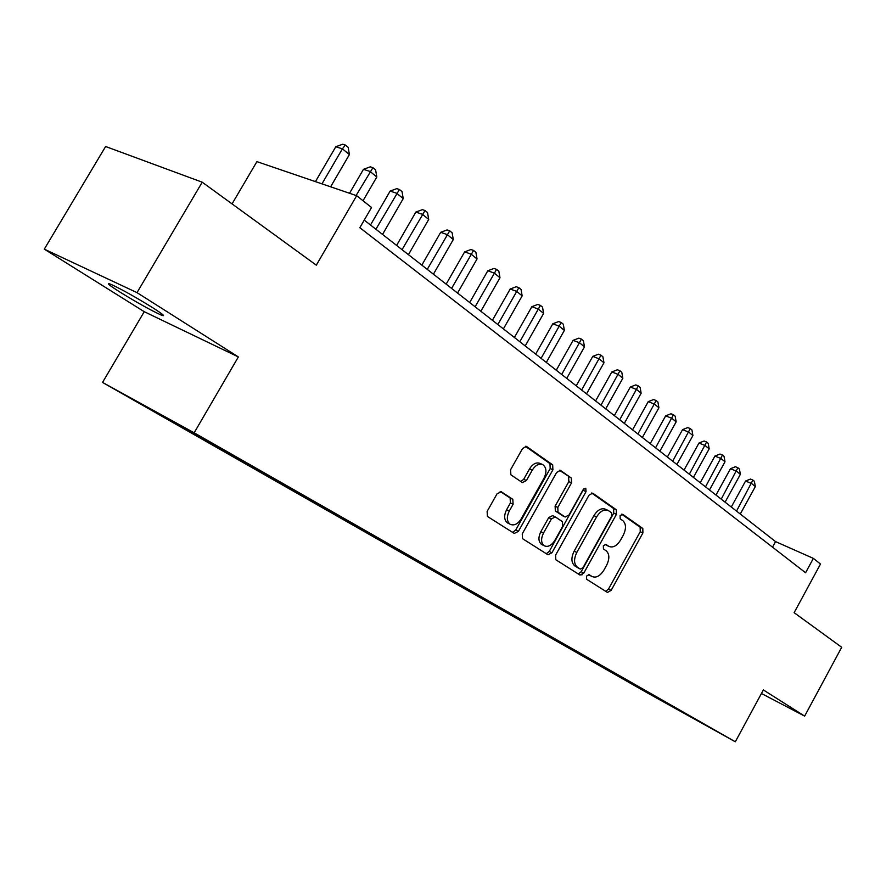 <?xml version="1.0" encoding="UTF-8"?>
<svg xmlns="http://www.w3.org/2000/svg" width="886" height="886" viewBox="0 0 886 886"><rect width="100%" height="100%" fill="white"/><g stroke="black" fill="none" stroke-linecap="round" stroke-linejoin="round"><path stroke-width="1.33" d="M586.532 576.099L586.632 579.256L607.419 592.413L611.118 590.43L642.904 532.962L642.804 528.466L622.714 514.29L620.1 515.608L620.2 518.819L622.836 520.669C626.203 523.903 626.347 528.765 623.246 535.255L620.565 540.083C616.866 545.931 612.979 548.024 608.892 546.396L605.924 544.414L603.344 545.798L603.455 548.988L606.135 550.782C609.557 553.927 609.723 558.745 606.622 565.246L603.931 570.097C600.088 576.133 596.079 578.248 591.903 576.443L589.179 574.704L586.532 576.099M120.075 292.159C137.042 302.602 150.675 310.211 160.997 314.973C166.236 317.022 163.356 314.53 152.37 307.497C135.425 297.02 121.626 289.312 110.983 284.351C105.567 282.257 108.601 284.86 120.075 292.159M134.982 400.804L154.507 411.746L134.982 400.804M501.343 491.763L497.079 493.757L487.112 511.477L487.411 516.427L514.245 533.416L518.388 531.39L552.908 469.79L552.676 464.873L526.517 446.444L522.563 448.493L510.569 469.779L510.879 474.818L522.375 482.582L526.417 480.555L532.287 470.101C535.498 465.095 538.998 463.278 542.775 464.641C546.496 467.443 546.906 471.961 544.004 478.196L521.212 518.831C517.712 524.213 513.991 525.996 510.037 524.202C506.748 521.3 506.482 516.926 509.262 511.1L513.105 504.256L512.806 499.305L500.911 491.553M761.451 693.494L804.643 716.121L841.7 647.278L794.133 612.68L820.491 564.039L813.37 558.379L805.573 572.755L359.838 227.702L371.533 207.512L356.67 195.706L256.907 161.629L232.054 203.891M137.009 292.635L44.3 249.143L144.241 311.684L238.356 356.925L137.009 292.635L202.218 182.195L316.313 265.169L356.67 195.706M238.356 356.925L194.167 432.8L735.314 741.781L648.408 693.494L102.543 382.431L194.167 432.8M804.643 716.121L763.367 689.939L735.314 741.781M555.611 555.09L555.81 559.742L580.009 575.058L583.83 573.054L616.423 514.367L616.279 509.749L592.723 493.148L589.035 495.152L555.611 555.09M547.969 554.769L522.507 538.655L522.253 533.848L556.663 472.426L560.484 470.4L571.337 478.041L571.536 482.87L557.803 507.456L558.025 512.252L565.146 517.025L569 515.021L583.165 489.637L585.768 488.23L586.023 491.652L551.945 552.753L547.969 554.769M44.3 249.143L105.611 146.511L202.218 182.195M581.892 575.025L583.176 572.721M657.401 698.334L638.297 687.614L657.401 698.334M178.341 424.383L177.676 424.737L160.92 415.523L633.014 684.59L649.128 693.539L649.97 693.206M177.676 424.737L141.738 404.249L179.404 424.97L233.627 455.537L702.133 722.987L649.128 693.539M144.241 311.684L102.543 382.431M813.37 558.379L775.549 541.601L364.235 220.116M772.514 547.171L775.549 541.601M633.457 683.782L633.014 684.59M588.404 574.549L590.087 575.512M606.899 545.422L605.038 544.303M605.659 591.294L608.494 589.09L640.246 531.711L640.146 527.225L621.64 514.179M578.259 573.951L581.194 571.714L613.743 513.116L613.599 508.509L591.604 492.993M580.341 569.067L583.021 567.66L611.705 516.04L611.606 512.806L608.261 510.502C604.152 508.985 600.265 511.122 596.599 516.903L576.797 552.476C573.652 559.11 573.84 564.005 577.384 567.173L580.341 569.067L577.893 567.815M607.796 510.292L605.581 509.251C601.472 507.733 597.585 509.86 593.919 515.63L596.599 516.903M577.705 567.727L574.737 565.833C571.193 562.665 570.994 557.781 574.15 551.158L593.919 515.63M559.332 470.233L571.337 478.041M562.787 515.874L555.345 510.956L555.112 506.172L568.834 481.619L568.624 476.79M546.241 553.672L549.287 551.413L583.819 488.773M543.506 533.04C540.792 538.721 541.003 542.952 544.126 545.721C547.88 547.415 551.457 545.632 554.846 540.394L562.654 526.395L562.433 521.655L555.312 516.915L551.391 518.93L543.506 533.04L540.825 531.711C538.123 537.392 538.345 541.612 541.468 544.381L542.332 544.812M554.99 516.771L552.631 515.619L548.711 517.623L551.391 518.93M540.825 531.711L548.711 517.623M508.32 523.338L507.357 522.851C504.068 519.949 503.802 515.586 506.57 509.771L510.414 502.938L510.114 497.998L500.169 491.453M542.387 464.463L540.05 463.4C536.274 462.027 532.785 463.843 529.562 468.838L532.287 470.101M520.802 481.519L523.704 479.271L529.562 468.838M512.551 532.342L515.718 530.049L550.195 468.55L549.951 463.622L525.332 446.267M740.275 514.035L755.326 486.591L751.627 483.557L745.569 481.02L731.293 507.013M745.569 481.02L750.475 479.071L752.901 480.079L736.521 511.1M752.901 480.079L754.385 481.297L755.326 486.591M725.091 502.163L740.375 474.353L736.565 471.241L730.474 468.705L715.977 495.041M730.474 468.705L735.458 466.734L737.894 467.742L721.226 499.15M737.894 467.742L739.411 468.993L740.375 474.353M709.476 489.958L724.992 461.783L721.082 458.583L714.947 456.046L700.228 482.737M714.947 456.046L720.008 454.053L722.467 455.061L705.5 486.857M722.467 455.061L724.028 456.345L724.992 461.783M693.417 477.41L709.188 448.848L705.156 445.558L698.988 443.022L684.036 470.078M698.988 443.022L704.126 441.006L706.596 442.014L689.33 474.22M706.596 442.014L708.202 443.332L709.188 448.848M676.893 464.497L692.918 435.535L688.776 432.146L682.563 429.632L667.368 457.054M682.563 429.632L687.78 427.584L690.272 428.591L672.684 461.207M690.272 428.591L691.922 429.954L692.918 435.535M659.882 451.195L676.162 421.836L671.898 418.358L665.663 415.844L650.213 443.642M665.663 415.844L670.957 413.773L673.46 414.77L655.551 447.818M673.46 414.77L675.165 416.176L676.162 421.836M642.361 437.507L658.918 407.737L654.532 404.138L648.253 401.635L632.549 429.832M648.253 401.635L653.635 399.553L656.149 400.538L637.898 434.018M656.149 400.538L657.899 401.989L658.918 407.737M624.309 423.397L641.154 393.207L636.624 389.497L630.323 387.016L614.341 415.612M630.323 387.016L635.794 384.889L638.319 385.886L619.713 419.809M638.319 385.886L640.124 387.37L641.154 393.207M605.714 408.856L622.847 378.222L618.173 374.413L611.838 371.932L595.58 400.948M611.838 371.932L617.398 369.783L619.934 370.769L600.974 405.157M619.934 370.769L621.795 372.308L622.847 378.222M586.532 393.86L603.964 362.784L599.146 358.841L592.778 356.382L576.232 385.82M592.778 356.382L598.427 354.212L600.985 355.186L581.637 390.039M600.985 355.186L602.901 356.77L603.964 362.784M566.73 378.4L584.483 346.847L579.51 342.782L573.109 340.346L556.275 370.226M573.109 340.346L578.868 338.142L581.426 339.116L561.691 374.446M581.426 339.116L583.409 340.745L584.483 346.847M546.308 362.429L564.371 330.4L559.243 326.214L552.809 323.789L535.676 354.112M552.809 323.789L558.667 321.552L561.237 322.515L541.091 358.354M561.237 322.515L563.286 324.198L564.371 330.4M525.21 345.939L543.616 313.422L538.311 309.092L531.855 306.689L514.389 337.488M531.855 306.689L537.813 304.43L540.394 305.382L519.827 341.73M540.394 305.382L542.509 307.121L543.616 313.422M503.403 328.894L522.164 295.869L516.682 291.394L510.192 289.024L492.406 320.3M510.192 289.024L516.261 286.732L518.853 287.673L497.843 324.553M518.853 287.673L521.046 289.467L522.164 295.869M480.865 311.285L499.981 277.739L494.322 273.098L487.809 270.762L469.68 302.536M487.809 270.762L493.978 268.436L496.592 269.366L475.117 306.789M496.592 269.366L498.851 271.227L499.981 277.739M457.553 293.056L477.045 258.967L471.186 254.182L464.652 251.868L446.156 284.151M464.652 251.868L470.942 249.509L473.556 250.428L451.594 288.404M473.556 250.428L475.893 252.355L477.045 258.967M433.42 274.195L453.3 239.552L447.231 234.591L440.685 232.32L421.825 265.135M440.685 232.32L447.087 229.928L449.711 230.825L427.251 269.377M449.711 230.825L452.137 232.819L453.3 239.552M408.435 254.659L428.713 219.44L422.434 214.301L415.855 212.075L396.618 245.433M415.855 212.075L422.389 209.65L425.025 210.536L402.045 249.675M425.025 210.536L427.528 212.596L428.713 219.44M382.53 234.413L403.241 198.597L396.718 193.27L390.139 191.088L370.492 225.011M390.139 191.088L396.795 188.629L399.431 189.493L375.908 229.241M399.431 189.493L402.034 191.631L403.241 198.597M363.027 200.757L376.816 176.99L370.06 171.463L363.459 169.337L349.538 193.281M363.459 169.337L370.259 166.834L372.906 167.687L356.094 195.518M372.906 167.687L375.598 169.902L376.816 176.99M330.622 186.813L349.405 154.574L342.395 148.837L335.794 146.755L315.438 181.619M335.794 146.755L342.727 144.219L345.363 145.049L342.395 148.837L321.961 183.856M345.363 145.049L348.165 147.353L349.405 154.574M589.268 575.103L591.903 576.443M606.002 544.945L608.66 546.241M640.146 527.225L642.804 528.466M640.246 531.711L642.904 532.962M608.494 589.09L611.118 590.43M613.599 508.509L616.279 509.749M613.743 513.116L616.423 514.367M581.194 571.714L583.83 573.054M574.15 551.158L576.797 552.476M574.781 565.855L577.417 567.195M560.118 470.267L560.694 470.532M568.834 481.619L571.536 482.87M555.112 506.172L557.803 507.456M555.345 510.956L558.025 512.252M562.377 515.674L565.058 516.97M583.331 490.401L586.023 491.652M549.287 551.413L551.945 552.753M510.114 497.998L512.806 499.305M510.414 502.938L513.105 504.256M506.57 509.771L509.262 511.1M523.704 479.271L526.417 480.555M526.129 446.3L526.76 446.588M549.951 463.622L552.676 464.873M550.195 468.55L552.908 469.79M515.718 530.049L518.388 531.39M161.706 313.766L160.997 314.973M606.245 545.1L608.892 546.396M574.737 565.833L577.384 567.173M562.466 515.73L565.146 517.025M541.468 544.381L544.126 545.721M552.631 515.619L555.068 516.793M507.357 522.851L510.037 524.202"/></g></svg>
